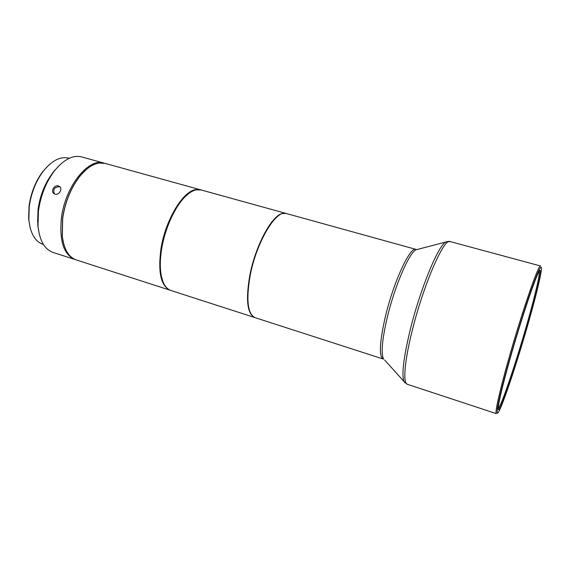 <?xml version="1.0" encoding="UTF-8"?>
<svg xmlns="http://www.w3.org/2000/svg" width="570" height="570" viewBox="0 0 570 570"><rect width="100%" height="100%" fill="white"/><g stroke="black" fill="none" stroke-linecap="round" stroke-linejoin="round"><path stroke-width="0.85" d="M48.664 165.215L42.786 171.606C35.468 181.431 30.887 193.002 29.027 206.326L28.65 218.787L30.053 227.359M69.262 158.282L68.756 158.139C60.441 156.144 51.977 160.469 43.349 171.114C35.853 181.189 31.151 193.066 29.241 206.732L28.856 219.507C30.203 233.144 34.905 241.409 42.942 244.309L43.448 244.473M52.262 173.522C44.752 183.675 40.014 195.645 38.055 209.425L37.627 222.393M60.47 164.274L54.114 171.043C45.707 182.108 40.406 195.296 38.211 210.608L37.805 225.485L39.394 234.626M104.545 163.262L81.645 156.914C72.946 154.805 63.968 159.344 54.713 170.53C46.113 181.851 40.691 195.353 38.439 211.021L38.026 226.24C39.608 240.675 44.61 249.404 53.031 252.424L75.653 259.713M58.568 186.005C54.399 184.509 50.295 191.406 54.093 193.707L55.019 194.149C59.038 195.553 63.014 188.57 59.522 186.454L58.568 186.005M103.939 163.077C88.642 157.413 65.137 186.418 61.41 218.054C59.223 240.953 63.769 254.776 75.048 259.528M54.407 193.9C52.803 189.425 54.492 187.031 59.465 186.725L60.057 186.96M86.248 169.575L80.427 175.489C71.122 187.088 65.172 201.353 62.572 218.296L62.23 236.237L63.84 244.373M200.69 189.839L105.158 163.412L99.415 163.027C93.174 163.868 86.925 167.958 80.648 175.304C71.279 186.989 65.279 201.367 62.664 218.438L62.315 236.514C64.082 249.468 68.728 257.269 76.245 259.92L170.573 290.365M200.355 189.746L195.496 189.653C182.728 191.477 165.4 220.212 160.996 248.563C157.833 272.196 160.911 286.097 170.245 290.265M189.119 193.244L184.537 197.213C174.42 207.323 164.751 228.684 161.531 248.606C159.849 258.972 159.721 267.879 161.139 275.331L162.778 281.16M286.112 213.465L201.018 189.924L196.158 189.839C192.582 190.608 188.82 192.988 184.858 196.985C174.669 207.167 164.929 228.698 161.68 248.769C159.985 259.215 159.857 268.192 161.282 275.695C163.013 283.974 166.219 288.897 170.9 290.479L254.918 317.597M285.933 213.415L281.943 213.608C271.32 216.208 255.182 246.575 249.745 275.745C245.634 300.027 247.302 313.956 254.74 317.547M417.817 249.332L415.929 249.824C409.053 252.881 394.504 286.674 387.137 318.01C382.228 339.307 380.959 352.837 383.346 358.594L383.126 358.993L255.089 317.661C247.658 314.07 245.998 300.141 250.109 275.859C256.322 242.179 276.236 209.133 286.29 213.508L415.965 249.375C410.222 246.062 393.428 282.164 385.227 317.248C379.563 342.463 378.865 356.378 383.126 358.993L383.788 359.086M540.559 265.983C538.921 262.962 521.486 313.365 508.248 360.589C499.341 392.096 494.632 413.656 496.335 413.62L407.293 384.273C402.812 383.361 404.436 361.594 412.139 330.949C423.368 284.971 444.116 237.498 450.051 241.545L540.559 265.983M528.454 322.613C536.491 294.27 540.837 276.215 541.5 268.442C541.436 264.017 538.109 271.021 531.518 289.453C525.091 307.707 516.292 335.837 509.295 360.625C499.028 396.863 494.696 418.558 498.472 412.082C502.854 405.306 517.539 361.067 528.454 322.613M509.822 359.57C502.469 385.883 498.607 402.071 498.23 408.141C497.738 419.313 515.365 368.305 528.062 323.397C537.474 290.522 543.196 264.843 539.135 271.605C535.494 276.742 520.809 320.475 509.822 359.57M538.258 271.826C541.863 266.511 536.256 291.569 527.172 323.347C516.228 362.007 501.272 406.431 498.223 408.384M416.57 249.66L415.965 249.375L415.929 249.824L445.754 242.051C438.245 245.47 420.076 289.46 410.144 330.144C403.553 357.682 401.501 374.789 403.988 381.487L405.085 382.897M447.45 241.481L445.754 242.051L450.051 241.545M407.293 384.273L403.988 381.487L384.657 360.048M42.786 171.606L43.349 171.114M54.114 171.043L54.713 170.53M28.65 218.787L28.856 219.507M37.805 225.485L38.026 226.24M161.139 275.331L161.282 275.695"/></g></svg>
